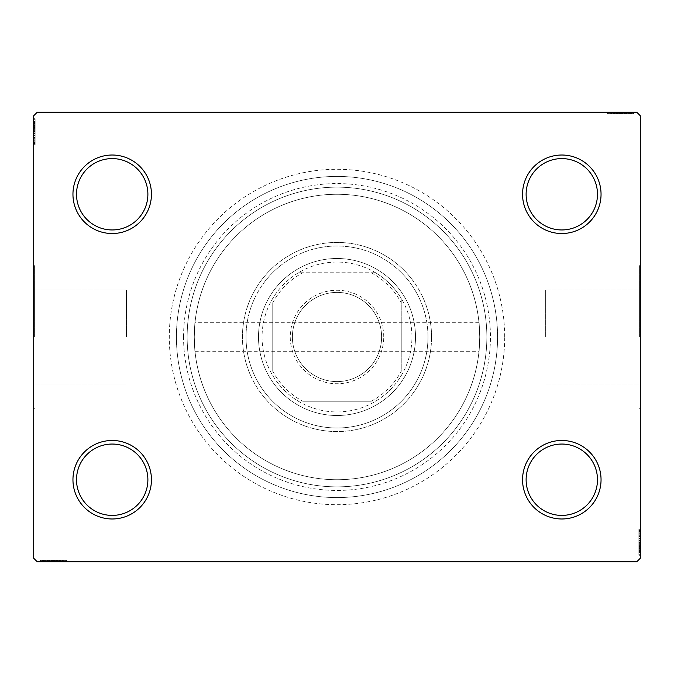 <?xml version="1.0" encoding="UTF-8"?>
<svg xmlns="http://www.w3.org/2000/svg" width="674" height="674" viewBox="0 0 674 674"><rect width="100%" height="100%" fill="white"/><g stroke="black" fill="none" stroke-linecap="round" stroke-linejoin="round"><path stroke-width="0.51" stroke-dasharray="3.37 2.53" d="M504.708 337A167.708 167.708 0 0 0 337 169.292A167.708 167.708 0 0 0 169.292 337A167.708 167.708 0 0 0 337 504.708A167.708 167.708 0 0 0 504.708 337M176.428 337A160.572 160.572 0 0 1 337 176.428A160.572 160.572 0 0 1 497.572 337A160.572 160.572 0 0 1 337 497.572A160.572 160.572 0 0 1 176.428 337A160.572 160.572 0 0 1 337 176.428A160.572 160.572 0 0 1 497.572 337A160.572 160.572 0 0 1 337 497.572A160.572 160.572 0 0 1 176.428 337A160.572 160.572 0 0 0 337 497.572A160.572 160.572 0 0 0 497.572 337A160.572 160.572 0 0 0 337 176.428A160.572 160.572 0 0 0 176.428 337A160.572 160.572 0 0 0 337 497.572A160.572 160.572 0 0 0 497.572 337A160.572 160.572 0 0 0 337 176.428A160.572 160.572 0 0 0 176.428 337M597.484 479.728A35.68 35.68 0 0 1 561.796 515.408A35.68 35.68 0 0 1 526.116 479.728A35.68 35.68 0 0 1 561.796 444.048A35.68 35.68 0 0 1 597.484 479.728A35.68 35.68 0 0 1 561.796 515.408A35.68 35.68 0 0 1 526.116 479.728A35.68 35.68 0 0 1 561.796 444.048A35.68 35.68 0 0 1 597.484 479.728A35.68 35.68 0 0 1 561.796 515.408A35.68 35.68 0 0 1 526.116 479.728A35.68 35.68 0 0 1 561.796 444.048A35.68 35.68 0 0 1 597.484 479.728M597.484 194.272A35.68 35.68 0 0 1 561.796 229.952A35.68 35.68 0 0 1 526.116 194.272A35.68 35.68 0 0 1 561.796 158.592A35.68 35.68 0 0 1 597.484 194.272A35.68 35.68 0 0 1 561.796 229.952A35.68 35.68 0 0 1 526.116 194.272A35.68 35.68 0 0 1 561.796 158.592A35.68 35.68 0 0 1 597.484 194.272A35.68 35.68 0 0 1 561.796 229.952A35.68 35.68 0 0 1 526.116 194.272A35.68 35.68 0 0 1 561.796 158.592A35.68 35.68 0 0 1 597.484 194.272M147.884 194.272A35.68 35.68 0 0 1 112.204 229.952A35.68 35.68 0 0 1 76.516 194.272A35.68 35.68 0 0 1 112.204 158.592A35.68 35.68 0 0 1 147.884 194.272A35.68 35.68 0 0 1 112.204 229.952A35.68 35.68 0 0 1 76.516 194.272A35.68 35.68 0 0 1 112.204 158.592A35.68 35.68 0 0 1 147.884 194.272A35.68 35.68 0 0 1 112.204 229.952A35.68 35.68 0 0 1 76.516 194.272A35.68 35.68 0 0 1 112.204 158.592A35.68 35.68 0 0 1 147.884 194.272M147.884 479.728A35.68 35.68 0 0 1 112.204 515.408A35.68 35.68 0 0 1 76.516 479.728A35.68 35.68 0 0 1 112.204 444.048A35.68 35.68 0 0 1 147.884 479.728A35.68 35.68 0 0 1 112.204 515.408A35.68 35.68 0 0 1 76.516 479.728A35.68 35.68 0 0 1 112.204 444.048A35.68 35.68 0 0 1 147.884 479.728A35.68 35.68 0 0 1 112.204 515.408A35.68 35.68 0 0 1 76.516 479.728A35.68 35.68 0 0 1 112.204 444.048A35.68 35.68 0 0 1 147.884 479.728M151.448 479.728A39.252 39.252 0 0 0 112.204 440.476A39.252 39.252 0 0 0 72.952 479.728A39.252 39.252 0 0 0 112.204 518.98A39.252 39.252 0 0 0 151.448 479.728M601.048 479.728A39.252 39.252 0 0 0 561.796 440.476A39.252 39.252 0 0 0 522.552 479.728A39.252 39.252 0 0 0 561.796 518.98A39.252 39.252 0 0 0 601.048 479.728M601.048 194.272A39.252 39.252 0 0 0 561.796 155.02A39.252 39.252 0 0 0 522.552 194.272A39.252 39.252 0 0 0 561.796 233.524A39.252 39.252 0 0 0 601.048 194.272M151.448 194.272A39.252 39.252 0 0 0 112.204 155.02A39.252 39.252 0 0 0 72.952 194.272A39.252 39.252 0 0 0 112.204 233.524A39.252 39.252 0 0 0 151.448 194.272M545.67 337L545.67 290.039L545.67 337M479.728 337C478.953 318.583 478.953 318.583 479.728 337C478.953 318.583 478.953 318.583 479.728 337A142.728 142.728 0 0 1 337 479.728A142.728 142.728 0 0 1 194.272 337C195.047 318.583 195.047 318.583 194.272 337C195.047 318.583 195.047 318.583 194.272 337A142.728 142.728 0 0 1 337 194.272A142.728 142.728 0 0 1 479.728 337C478.953 355.417 478.953 355.417 479.728 337C478.953 355.417 478.953 355.417 479.728 337A142.728 142.728 0 0 1 337 479.728A142.728 142.728 0 0 1 194.272 337A142.728 142.728 0 0 1 337 194.272A142.728 142.728 0 0 1 479.728 337A142.728 142.728 0 0 1 337 479.728A142.728 142.728 0 0 1 194.272 337C195.047 355.417 195.047 355.417 194.272 337C195.047 355.417 195.047 355.417 194.272 337A142.728 142.728 0 0 1 337 194.272A142.728 142.728 0 0 1 479.728 337A142.728 142.728 0 0 1 337 479.728A142.728 142.728 0 0 1 194.272 337A142.728 142.728 0 0 1 337 194.272A142.728 142.728 0 0 1 479.728 337M639.584 337L639.584 265.632L639.584 337M640.3 337L640.3 265.632L640.3 337M126.476 337L126.476 290.039L126.476 337M34.416 337L34.416 265.632L34.416 337M33.7 337L33.7 265.632L33.7 337M187.136 337A149.864 149.864 0 0 1 337 187.136A149.864 149.864 0 0 1 486.864 337A149.864 149.864 0 0 1 337 486.864A149.864 149.864 0 0 1 187.136 337A149.864 149.864 0 0 1 337 187.136A149.864 149.864 0 0 1 486.864 337A149.864 149.864 0 0 1 337 486.864A149.864 149.864 0 0 1 187.136 337A149.864 149.864 0 0 0 337 486.864A149.864 149.864 0 0 0 486.864 337A149.864 149.864 0 0 0 337 187.136A149.864 149.864 0 0 0 187.136 337A149.864 149.864 0 0 0 337 486.864A149.864 149.864 0 0 0 486.864 337A149.864 149.864 0 0 0 337 187.136A149.864 149.864 0 0 0 187.136 337M613.374 113.628L633.804 113.628L608.184 113.628L633.164 113.628L614.907 113.628L617.595 113.628L617.611 112.204L614.587 112.204L633.484 112.204L614.587 112.204L633.164 112.204L614.907 112.204L617.595 112.204L617.595 113.628L614.587 113.628L614.587 112.204L633.484 112.204L614.587 112.204L614.587 113.628L617.19 113.628L617.173 112.204L607.544 112.204L633.804 112.204L608.184 112.204L633.804 112.204L617.173 112.204L617.19 113.628L613.374 113.628L613.374 112.204M633.164 112.204L608.184 112.204L633.164 112.204L608.184 112.204L633.164 112.204L633.164 113.628L633.164 112.204M636.728 112.204L37.272 112.204L33.7 115.768L33.7 558.232L37.272 561.796L636.728 561.796L640.3 558.232L640.3 115.768L636.728 112.204M628.345 113.628L610.105 113.628L633.804 113.628L620.788 113.628L620.788 112.204L607.544 112.204L633.804 112.204L607.544 112.204L633.804 112.204L620.788 112.204L620.788 113.628L607.544 113.628L607.544 112.204L607.544 113.628L620.661 113.628L620.661 112.204L631.243 112.204L610.105 112.204L631.243 112.204L620.661 112.204L620.661 113.628L633.804 113.628L633.804 112.204L633.804 113.628L628.345 113.628L628.345 112.204M627.005 113.628L610.745 113.628L633.484 113.628L629.322 113.628L631.403 113.628L631.403 112.204L629.322 112.204L633.484 112.204L629.322 112.204L633.484 112.204L629.322 112.204L633.484 112.204L631.403 112.204L631.403 113.628L629.322 113.628L629.322 112.204L629.322 113.628L631.243 113.628L631.243 112.204L616.828 112.204L631.243 112.204L631.243 113.628L627.005 113.628L627.005 112.204M638.876 552.419L638.876 529.688L638.876 554.66L638.876 536.411L638.876 539.099L640.3 539.107L640.3 536.091L640.3 554.98L640.3 536.091L640.3 554.66L640.3 536.411L640.3 539.099L638.876 539.099L638.876 536.091L640.3 536.083L640.3 554.98L640.3 529.688L640.3 554.66L640.3 529.688L640.3 554.66L640.3 529.688L640.3 554.66L640.3 529.688L640.3 554.66L640.3 536.083L638.876 536.091L638.876 554.66L640.3 554.66L640.3 529.688L640.3 555.3L640.3 529.688L640.3 554.66L640.3 529.688L640.3 554.66L638.876 554.66L638.876 546.656L640.3 546.656L638.876 546.656L638.876 554.66L640.3 554.66L638.876 554.66L638.876 529.688L640.3 529.688L638.876 529.688L638.876 555.3L640.3 555.3L640.3 529.048L640.3 555.3L640.3 529.048L640.3 555.3L640.3 529.048L640.3 555.3L638.876 555.3L638.876 552.419L640.3 552.419M638.876 546.058L638.876 532.249L638.876 554.98L638.876 550.818L638.876 552.899L640.3 552.899L640.3 550.818L640.3 554.98L640.3 550.818L640.3 554.98L640.3 550.818L640.3 554.98L640.3 552.899L638.876 552.899L638.876 550.818L640.3 550.818L638.876 550.818L638.876 552.739L640.3 552.739L640.3 531.609L640.3 552.739L640.3 531.609L640.3 552.739L640.3 538.332L640.3 552.739L638.876 552.739L638.876 548.51L640.3 548.51L638.876 548.526L638.876 546.058L640.3 546.058M60.626 560.372L40.196 560.372L65.816 560.372L40.836 560.372L59.093 560.372L56.405 560.372L56.389 561.796L59.413 561.796L40.516 561.796L59.413 561.796L40.836 561.796L59.093 561.796L56.405 561.796L56.405 560.372L59.413 560.372L59.413 561.796L40.516 561.796L59.413 561.796L59.413 560.372L56.81 560.372L56.827 561.796L66.456 561.796L40.196 561.796L65.816 561.796L40.196 561.796L56.827 561.796L56.81 560.372L60.626 560.372L60.626 561.796M40.836 561.796L65.816 561.796L40.836 561.796L65.816 561.796L40.836 561.796L40.836 560.372L40.836 561.796M45.655 560.372L63.895 560.372L40.196 560.372L53.212 560.372L53.212 561.796L66.456 561.796L40.196 561.796L66.456 561.796L40.196 561.796L53.212 561.796L53.212 560.372L66.456 560.372L66.456 561.796L66.456 560.372L53.339 560.372L53.339 561.796L42.757 561.796L63.895 561.796L42.757 561.796L53.339 561.796L53.339 560.372L40.196 560.372L40.196 561.796L40.196 560.372L45.655 560.372L45.655 561.796M46.995 560.372L63.255 560.372L40.516 560.372L44.678 560.372L42.597 560.372L42.597 561.796L44.678 561.796L40.516 561.796L44.678 561.796L40.516 561.796L44.678 561.796L40.516 561.796L42.597 561.796L42.597 560.372L44.678 560.372L44.678 561.796L44.678 560.372L42.757 560.372L42.757 561.796L57.172 561.796L42.757 561.796L42.757 560.372L46.995 560.372L46.995 561.796M35.124 121.581L35.124 144.312L35.124 119.34L35.124 137.589L35.124 134.901L33.7 134.893L33.7 137.909L33.7 119.02L33.7 137.909L33.7 119.34L33.7 137.589L33.7 134.901L35.124 134.901L35.124 137.909L33.7 137.917L33.7 119.02L33.7 144.312L33.7 119.34L33.7 144.312L33.7 119.34L33.7 144.312L33.7 119.34L33.7 144.312L33.7 119.34L33.7 137.917L35.124 137.909L35.124 119.34L33.7 119.34L33.7 144.312L33.7 118.7L33.7 144.312L33.7 119.34L33.7 144.312L33.7 119.34L35.124 119.34L35.124 127.344L33.7 127.344L35.124 127.344L35.124 119.34L33.7 119.34L35.124 119.34L35.124 144.312L33.7 144.312L35.124 144.312L35.124 118.7L33.7 118.7L33.7 144.952L33.7 118.7L33.7 144.952L33.7 118.7L33.7 144.952L33.7 118.7L35.124 118.7L35.124 121.581L33.7 121.581M35.124 127.942L35.124 141.751L35.124 119.02L35.124 123.182L35.124 121.101L33.7 121.101L33.7 123.182L33.7 119.02L33.7 123.182L33.7 119.02L33.7 123.182L33.7 119.02L33.7 121.101L35.124 121.101L35.124 123.182L33.7 123.182L35.124 123.182L35.124 121.261L33.7 121.261L33.7 142.391L33.7 121.261L33.7 142.391L33.7 121.261L33.7 135.668L33.7 121.261L35.124 121.261L35.124 125.49L33.7 125.49L35.124 125.474L35.124 127.942L33.7 127.942M35.124 123.502L33.7 123.502M35.124 121.623L33.7 121.623M35.124 125.684L35.124 144.312L35.124 119.34L35.124 144.312L33.7 144.312L35.124 144.312L33.7 144.312L35.124 144.312L35.124 125.684L33.7 125.684M35.124 129.905L35.124 138.288L35.124 129.905L33.7 129.905L33.7 138.288L33.7 129.905L33.7 138.288L33.7 129.905L35.124 129.905L35.124 138.288L33.7 138.288L35.124 138.288L35.124 129.905L33.7 129.905L35.124 129.905M35.124 139.13L35.124 118.7L35.124 144.312L35.124 119.34L35.124 144.312L35.124 119.34L35.124 144.312L35.124 119.34L35.124 144.312L35.124 119.34L33.7 119.34L35.124 119.34L33.7 119.34L35.124 119.34L35.124 137.917L35.124 135.314L33.7 135.322L35.124 135.314L35.124 139.13L33.7 139.13M35.124 144.312L33.7 144.312L35.124 144.312M35.124 124.159L35.124 144.952L35.124 118.7L35.124 124.159L33.7 124.159M35.124 125.423L33.7 125.423M35.124 144.952L35.124 118.7L35.124 144.952L33.7 144.952M35.124 140.731L33.7 140.731M35.124 139.189L33.7 139.189M35.124 142.391L33.7 142.391L35.124 142.391L35.124 131.725L33.7 131.716L35.124 131.725L35.124 121.261L33.7 121.261L35.124 121.261L35.124 131.843L33.7 131.834L35.124 131.843L33.7 131.834L35.124 131.843L35.124 142.391L33.7 142.391M35.124 139.232L33.7 139.232M35.124 136.005L33.7 136.005M35.124 133.519L33.7 133.519M35.124 125.457L33.7 125.457M35.124 119.34L33.7 119.34L35.124 119.34M35.124 125.364L33.7 125.364M35.124 118.7L33.7 118.7L35.124 118.7M35.124 138.128L33.7 138.128M35.124 132.812L33.7 132.812M35.124 126.426L33.7 126.426L33.7 131.186L33.7 121.901L33.7 126.426L35.124 126.426L35.124 131.186L35.124 126.426M35.124 141.751L33.7 141.751L33.7 121.901L33.7 141.751L35.124 141.751L35.124 121.901L33.7 121.901L35.124 121.901L35.124 131.514L33.7 131.514L35.124 131.514L35.124 141.751L33.7 141.751L35.124 141.751M35.124 138.077L33.7 138.077M35.124 133.747L33.7 133.747M35.124 131.186L33.7 131.186L35.124 131.186M35.124 130.891L33.7 130.891M35.124 124.193L35.124 137.909L35.124 131.733L33.7 131.716L35.124 131.725L35.124 121.261L33.7 121.261L35.124 121.261L35.124 124.193L33.7 124.193M35.124 143.419L33.7 143.419M35.124 121.901L33.7 121.901M35.124 141.051L33.7 141.051M35.124 122.533L33.7 122.533M35.124 127.344L33.7 127.344L35.124 127.344M35.124 134.901L35.124 128.414L35.124 135.668L33.7 135.668L35.124 135.668L35.124 128.397L33.7 128.414L35.124 128.414L35.124 119.02L33.7 119.02L35.124 119.02L35.124 121.101L35.124 119.02L33.7 119.02L35.124 119.02L35.124 121.101L33.7 121.101L35.124 121.101L35.124 123.182L33.7 123.182L35.124 123.182L35.124 119.02L35.124 137.909L33.7 137.909L35.124 137.909L35.124 134.901L33.7 134.901M35.124 133.216L33.7 133.216M35.124 131.556L33.7 131.556M35.124 127.116L33.7 127.116M35.124 124.294L33.7 124.294M35.124 121.488L33.7 121.488M35.124 125.937L33.7 125.937M35.124 127.816L33.7 127.816M35.124 130.309L33.7 130.309M35.124 133.123L33.7 133.123M35.124 137.589L33.7 137.589L35.124 137.589M35.124 137.285L33.7 137.285M35.124 135.348L33.7 135.348M35.124 131.733L33.7 131.733M35.124 121.261L35.124 128.397L35.124 121.261M35.124 128.397L33.7 128.397L35.124 128.397M35.124 135.668L33.7 135.668M35.124 119.02L35.124 121.101L33.7 121.101L35.124 121.101L35.124 123.182L35.124 119.02L33.7 119.02M65.816 560.372L65.816 561.796L65.816 560.372M43.077 560.372L43.077 561.796M44.998 560.372L44.998 561.796M43.119 560.372L43.119 561.796M48.84 560.372L48.84 561.796L48.84 560.372M51.401 560.372L59.792 560.372L51.401 560.372L51.401 561.796L59.792 561.796L51.401 561.796L59.792 561.796L51.401 561.796L51.401 560.372L59.792 560.372L59.792 561.796L59.792 560.372L51.401 560.372L51.401 561.796L51.401 560.372M47.188 560.372L47.188 561.796M59.422 560.372L59.422 561.796M46.919 560.372L46.919 561.796M49.446 560.372L49.446 561.796M62.227 560.372L62.227 561.796M60.694 560.372L60.694 561.796M66.456 560.372L53.339 560.372L63.895 560.372L63.895 561.796L63.895 560.372L42.757 560.372L42.757 561.796L42.757 560.372L53.339 560.372L53.339 561.796L53.339 560.372L40.196 560.372L40.196 561.796L40.196 560.372L66.456 560.372L66.456 561.796M60.727 560.372L60.727 561.796M57.501 560.372L57.501 561.796M55.015 560.372L55.015 561.796M46.953 560.372L46.953 561.796L46.969 560.372M46.868 560.372L46.868 561.796M45.697 560.372L59.413 560.372L53.238 560.372L53.229 561.796L53.229 560.372L42.757 560.372L42.757 561.796L42.757 560.372L45.697 560.372L45.697 561.796M59.624 560.372L59.624 561.796M54.308 560.372L54.308 561.796M47.93 560.372L47.93 561.796L52.682 561.796L43.397 561.796L47.93 561.796L47.93 560.372M63.255 560.372L63.255 561.796L43.397 561.796L63.255 561.796L63.255 560.372M59.582 560.372L59.582 561.796M55.243 560.372L55.243 561.796M52.682 560.372L52.682 561.796L52.682 560.372M52.387 560.372L52.387 561.796M43.397 560.372L43.397 561.796M63.895 560.372L63.895 561.796M64.915 560.372L64.915 561.796M53.01 560.372L53.01 561.796M62.556 560.372L62.556 561.796M53.019 560.372L53.019 561.796L53.052 560.372M44.037 560.372L44.037 561.796M59.413 560.372L49.91 560.372L57.172 560.372L57.172 561.796L57.172 560.372L49.901 560.372L49.91 561.796L49.91 560.372L40.516 560.372L40.516 561.796L40.516 560.372L42.597 560.372L40.516 560.372L40.516 561.796L40.516 560.372L42.597 560.372L42.597 561.796L42.597 560.372L44.678 560.372L44.678 561.796L44.678 560.372L40.516 560.372L59.413 560.372L59.413 561.796M54.712 560.372L54.712 561.796M48.612 560.372L48.612 561.796M45.79 560.372L45.79 561.796M42.984 560.372L42.984 561.796M47.433 560.372L47.433 561.796M49.32 560.372L49.32 561.796M51.805 560.372L51.805 561.796M54.619 560.372L54.619 561.796M59.093 560.372L59.093 561.796L59.093 560.372M58.781 560.372L58.781 561.796M56.843 560.372L56.843 561.796M53.238 560.372L53.238 561.796M56.405 560.372L56.405 561.796M42.757 560.372L49.901 560.372L42.757 560.372M49.901 560.372L49.901 561.796L49.901 560.372M57.172 560.372L57.172 561.796M40.516 560.372L42.597 560.372L42.597 561.796L42.597 560.372L44.678 560.372L40.516 560.372L40.516 561.796M638.876 550.498L640.3 550.498M638.876 552.377L640.3 552.377M638.876 548.316L638.876 529.688L638.876 554.66L638.876 529.688L640.3 529.688L638.876 529.688L640.3 529.688L638.876 529.688L638.876 548.316L640.3 548.316M638.876 544.095L638.876 535.712L638.876 544.095L640.3 544.095L640.3 535.712L640.3 544.095L640.3 535.712L640.3 544.095L638.876 544.095L638.876 535.712L640.3 535.712L638.876 535.712L638.876 544.095L640.3 544.095L638.876 544.095M638.876 534.87L638.876 555.3L638.876 529.688L638.876 554.66L638.876 529.688L638.876 554.66L638.876 529.688L638.876 554.66L638.876 529.688L638.876 554.66L640.3 554.66L638.876 554.66L640.3 554.66L638.876 554.66L638.876 536.083L638.876 538.686L640.3 538.678L638.876 538.686L638.876 534.87L640.3 534.87M638.876 529.688L640.3 529.688L638.876 529.688M638.876 549.841L638.876 529.048L638.876 555.3L638.876 549.841L640.3 549.841M638.876 548.577L640.3 548.577M638.876 529.048L638.876 555.3L638.876 529.048L640.3 529.048M638.876 533.269L640.3 533.269M638.876 534.811L640.3 534.811M638.876 531.609L640.3 531.609L638.876 531.609L638.876 542.275L640.3 542.284L638.876 542.275L638.876 552.739L640.3 552.739L638.876 552.739L638.876 542.157L640.3 542.166L638.876 542.157L640.3 542.166L638.876 542.157L638.876 531.609L640.3 531.609M638.876 534.768L640.3 534.768M638.876 537.995L640.3 537.995M638.876 540.481L640.3 540.481M638.876 548.543L640.3 548.543M638.876 554.66L640.3 554.66L638.876 554.66M638.876 548.636L640.3 548.636M638.876 555.3L640.3 555.3L638.876 555.3M638.876 535.872L640.3 535.872M638.876 541.188L640.3 541.188M638.876 547.574L640.3 547.574L640.3 542.814L640.3 552.099L640.3 547.574L638.876 547.574L638.876 542.814L638.876 547.574M638.876 532.249L640.3 532.249L640.3 552.099L640.3 532.249L638.876 532.249L638.876 552.099L640.3 552.099L638.876 552.099L638.876 542.486L640.3 542.486L638.876 542.486L638.876 532.249L640.3 532.249L638.876 532.249M638.876 535.923L640.3 535.923M638.876 540.253L640.3 540.253M638.876 542.814L640.3 542.814L638.876 542.814M638.876 543.109L640.3 543.109M638.876 549.807L638.876 536.091L638.876 542.267L640.3 542.284L638.876 542.275L638.876 552.739L640.3 552.739L638.876 552.739L638.876 549.807L640.3 549.807M638.876 530.581L640.3 530.581M638.876 552.099L640.3 552.099M638.876 532.949L640.3 532.949M638.876 551.467L640.3 551.467M638.876 546.656L640.3 546.656L638.876 546.656M638.876 539.099L638.876 545.586L638.876 538.332L640.3 538.332L638.876 538.332L638.876 545.603L640.3 545.586L638.876 545.586L638.876 554.98L640.3 554.98L638.876 554.98L638.876 552.899L638.876 554.98L640.3 554.98L638.876 554.98L638.876 552.899L640.3 552.899L638.876 552.899L638.876 550.818L640.3 550.818L638.876 550.818L638.876 554.98L638.876 536.091L640.3 536.091L638.876 536.091L638.876 539.099L640.3 539.099M638.876 540.784L640.3 540.784M638.876 542.444L640.3 542.444M638.876 546.884L640.3 546.884M638.876 549.706L640.3 549.706M638.876 552.511L640.3 552.511M638.876 548.063L640.3 548.063M638.876 546.184L640.3 546.184M638.876 543.691L640.3 543.691M638.876 540.877L640.3 540.877M638.876 536.411L640.3 536.411L638.876 536.411M638.876 536.715L640.3 536.715M638.876 538.652L640.3 538.652M638.876 542.267L640.3 542.267M638.876 552.739L638.876 545.603L638.876 552.739M638.876 545.603L640.3 545.603L638.876 545.603M638.876 538.332L640.3 538.332M638.876 554.98L638.876 552.899L640.3 552.899L638.876 552.899L638.876 550.818L638.876 554.98L640.3 554.98M608.184 113.628L608.184 112.204L608.184 113.628M630.923 113.628L630.923 112.204M629.002 113.628L629.002 112.204M630.881 113.628L630.881 112.204M625.16 113.628L625.16 112.204L625.16 113.628M622.599 113.628L614.208 113.628L622.599 113.628L622.599 112.204L614.208 112.204L622.599 112.204L614.208 112.204L622.599 112.204L622.599 113.628L614.208 113.628L614.208 112.204L614.208 113.628L622.599 113.628L622.599 112.204L622.599 113.628M626.812 113.628L626.812 112.204M614.578 113.628L614.578 112.204M627.081 113.628L627.081 112.204M624.554 113.628L624.554 112.204M611.773 113.628L611.773 112.204M613.306 113.628L613.306 112.204M607.544 113.628L620.661 113.628L610.105 113.628L610.105 112.204L610.105 113.628L631.243 113.628L631.243 112.204L631.243 113.628L620.661 113.628L620.661 112.204L620.661 113.628L633.804 113.628L633.804 112.204L633.804 113.628L607.544 113.628L607.544 112.204M613.273 113.628L613.273 112.204M616.499 113.628L616.499 112.204M618.985 113.628L618.985 112.204M627.047 113.628L627.047 112.204L627.031 113.628M627.132 113.628L627.132 112.204M628.303 113.628L614.587 113.628L620.762 113.628L620.771 112.204L620.771 113.628L631.243 113.628L631.243 112.204L631.243 113.628L628.303 113.628L628.303 112.204M614.376 113.628L614.376 112.204M619.692 113.628L619.692 112.204M626.07 113.628L626.07 112.204L621.318 112.204L630.603 112.204L626.07 112.204L626.07 113.628M610.745 113.628L610.745 112.204L630.603 112.204L610.745 112.204L610.745 113.628M614.418 113.628L614.418 112.204M618.757 113.628L618.757 112.204M621.318 113.628L621.318 112.204L621.318 113.628M621.613 113.628L621.613 112.204M630.603 113.628L630.603 112.204M610.105 113.628L610.105 112.204M609.085 113.628L609.085 112.204M620.99 113.628L620.99 112.204M611.444 113.628L611.444 112.204M620.981 113.628L620.981 112.204L620.948 113.628M629.963 113.628L629.963 112.204M614.587 113.628L624.09 113.628L616.828 113.628L616.828 112.204L616.828 113.628L624.099 113.628L624.09 112.204L624.09 113.628L633.484 113.628L633.484 112.204L633.484 113.628L631.403 113.628L633.484 113.628L633.484 112.204L633.484 113.628L631.403 113.628L631.403 112.204L631.403 113.628L629.322 113.628L629.322 112.204L629.322 113.628L633.484 113.628L614.587 113.628L614.587 112.204M619.288 113.628L619.288 112.204M625.388 113.628L625.388 112.204M628.21 113.628L628.21 112.204M631.016 113.628L631.016 112.204M626.567 113.628L626.567 112.204M624.68 113.628L624.68 112.204M622.195 113.628L622.195 112.204M619.381 113.628L619.381 112.204M614.907 113.628L614.907 112.204L614.907 113.628M615.219 113.628L615.219 112.204M617.157 113.628L617.157 112.204M620.762 113.628L620.762 112.204M617.595 113.628L617.595 112.204M631.243 113.628L624.099 113.628L631.243 113.628M624.099 113.628L624.099 112.204L624.099 113.628M616.828 113.628L616.828 112.204M633.484 113.628L631.403 113.628L631.403 112.204L631.403 113.628L629.322 113.628L633.484 113.628L633.484 112.204M183.564 337A153.436 153.436 0 0 1 337 183.564A153.436 153.436 0 0 1 490.436 337A153.436 153.436 0 0 1 337 490.436A153.436 153.436 0 0 1 183.564 337M415.504 337A78.504 78.504 0 0 1 337 415.504A78.504 78.504 0 0 1 258.496 337A78.504 78.504 0 0 1 337 258.496A78.504 78.504 0 0 1 415.504 337A78.504 78.504 0 0 1 337 415.504A78.504 78.504 0 0 1 258.496 337A78.504 78.504 0 0 1 337 258.496A78.504 78.504 0 0 1 415.504 337A78.504 78.504 0 0 1 337 415.504A78.504 78.504 0 0 1 258.496 337A78.504 78.504 0 0 0 337 415.504A78.504 78.504 0 0 0 415.504 337A78.504 78.504 0 0 0 337 258.496A78.504 78.504 0 0 0 258.496 337A78.504 78.504 0 0 1 337 258.496A78.504 78.504 0 0 1 415.504 337M427.99 337A90.99 90.99 0 0 1 337 427.99A90.99 90.99 0 0 1 246.01 337A90.99 90.99 0 0 0 337 427.99A90.99 90.99 0 0 0 427.99 337A90.99 90.99 0 0 0 337 246.01A90.99 90.99 0 0 0 246.01 337A90.99 90.99 0 0 1 337 246.01A90.99 90.99 0 0 1 427.99 337M431.562 337A94.562 94.562 0 0 1 337 431.562A94.562 94.562 0 0 1 242.438 337A94.562 94.562 0 0 1 337 242.438A94.562 94.562 0 0 1 431.562 337A94.562 94.562 0 0 1 337 431.562A94.562 94.562 0 0 1 242.438 337A94.562 94.562 0 0 1 337 242.438A94.562 94.562 0 0 1 431.562 337M383.742 337A46.742 46.742 0 0 0 337 290.258A46.742 46.742 0 0 0 290.258 337A46.742 46.742 0 0 0 337 383.742A46.742 46.742 0 0 0 383.742 337M292.398 337A44.602 44.602 0 0 1 337 292.398A44.602 44.602 0 0 1 381.602 337A44.602 44.602 0 0 1 337 381.602A44.602 44.602 0 0 1 292.398 337A44.602 44.602 0 0 1 337 292.398A44.602 44.602 0 0 1 381.602 337A44.602 44.602 0 0 1 337 381.602A44.602 44.602 0 0 1 292.398 337M401.232 302.744L401.232 298.405A74.932 74.932 0 0 1 298.405 401.232A74.932 74.932 0 0 1 298.405 272.768L375.595 272.768A74.932 74.932 0 0 1 401.232 298.405L401.232 371.256A72.792 72.792 0 0 1 371.256 401.232L302.744 401.232A72.792 72.792 0 0 1 272.768 371.256L272.768 302.744A72.792 72.792 0 0 1 302.744 272.768L371.256 272.768A72.792 72.792 0 0 1 401.232 302.744L401.232 371.256M302.744 272.768L298.405 272.768A74.932 74.932 0 0 1 375.595 272.768L371.256 272.768M272.768 371.256L272.768 302.744M371.256 401.232L302.744 401.232M272.768 375.595A74.932 74.932 0 0 0 298.405 401.232M401.232 298.405A74.932 74.932 0 0 0 375.595 272.768M298.405 272.768A74.932 74.932 0 0 0 272.768 298.405M375.595 401.232A74.932 74.932 0 0 0 401.232 375.595M35.124 127.698L33.7 127.698M35.124 127.445L33.7 127.445M35.124 131.927L33.7 131.927M35.124 129.678L33.7 129.678M49.194 560.372L49.194 561.796M48.949 560.372L48.949 561.796M53.423 560.372L53.423 561.796M51.173 560.372L51.173 561.796M638.876 546.302L640.3 546.302M638.876 546.555L640.3 546.555M638.876 542.073L640.3 542.073M638.876 544.322L640.3 544.322M624.806 113.628L624.806 112.204M625.051 113.628L625.051 112.204M620.577 113.628L620.577 112.204M622.827 113.628L622.827 112.204M479.012 322.728L194.988 322.728M545.67 290.039L639.584 290.039L545.67 290.039M639.584 265.632L640.3 265.632L639.584 265.632M126.476 290.039L34.416 290.039L126.476 290.039M34.416 265.632L33.7 265.632L34.416 265.632M34.416 408.368L33.7 408.368L34.416 408.368M126.476 383.961L34.416 383.961L126.476 383.961M194.988 351.272L479.012 351.272M639.584 408.368L640.3 408.368L639.584 408.368M545.67 383.961L639.584 383.961L545.67 383.961"/><path stroke-width="1.01" d="M522.552 479.728A39.252 39.252 0 0 0 561.796 518.98A39.252 39.252 0 0 0 601.048 479.728A39.252 39.252 0 0 0 561.796 440.476A39.252 39.252 0 0 0 522.552 479.728M597.484 479.728A35.68 35.68 0 0 1 561.796 515.408A35.68 35.68 0 0 1 526.116 479.728A35.68 35.68 0 0 1 561.796 444.048A35.68 35.68 0 0 1 597.484 479.728M522.552 194.272A39.252 39.252 0 0 0 561.796 233.524A39.252 39.252 0 0 0 601.048 194.272A39.252 39.252 0 0 0 561.796 155.02A39.252 39.252 0 0 0 522.552 194.272M597.484 194.272A35.68 35.68 0 0 1 561.796 229.952A35.68 35.68 0 0 1 526.116 194.272A35.68 35.68 0 0 1 561.796 158.592A35.68 35.68 0 0 1 597.484 194.272M72.952 194.272A39.252 39.252 0 0 0 112.204 233.524A39.252 39.252 0 0 0 151.448 194.272A39.252 39.252 0 0 0 112.204 155.02A39.252 39.252 0 0 0 72.952 194.272M147.884 194.272A35.68 35.68 0 0 1 112.204 229.952A35.68 35.68 0 0 1 76.516 194.272A35.68 35.68 0 0 1 112.204 158.592A35.68 35.68 0 0 1 147.884 194.272M72.952 479.728A39.252 39.252 0 0 0 112.204 518.98A39.252 39.252 0 0 0 151.448 479.728A39.252 39.252 0 0 0 112.204 440.476A39.252 39.252 0 0 0 72.952 479.728M147.884 479.728A35.68 35.68 0 0 1 112.204 515.408A35.68 35.68 0 0 1 76.516 479.728A35.68 35.68 0 0 1 112.204 444.048A35.68 35.68 0 0 1 147.884 479.728M636.728 112.204L37.272 112.204L33.7 115.768L33.7 558.232L37.272 561.796L636.728 561.796L640.3 558.232L640.3 115.768L636.728 112.204"/></g></svg>
